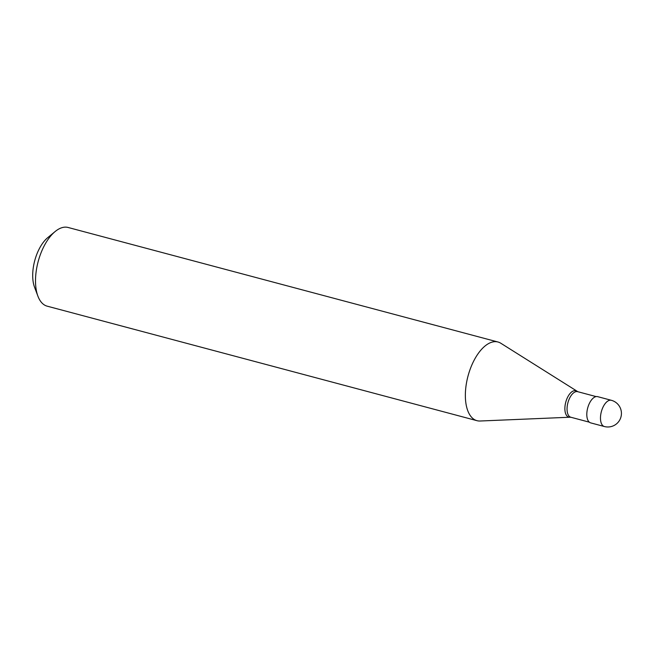 <?xml version="1.0" encoding="UTF-8"?>
<svg xmlns="http://www.w3.org/2000/svg" width="654" height="654" viewBox="0 0 654 654"><rect width="100%" height="100%" fill="white"/><g stroke="black" fill="none" stroke-linecap="round" stroke-linejoin="round"><path stroke-width="0.98" d="M604.353 426.522L590.685 422.885A13.571 6.728 -75.1 0 1 590.063 422.647A13.571 6.728 104.9 0 1 587.856 407.401A13.571 6.728 104.9 0 1 597.674 396.651L611.343 400.297A13.571 6.728 104.9 0 0 601.533 411.039A13.571 6.728 104.9 0 0 603.74 426.294A13.571 6.728 -75.1 0 0 604.353 426.522A13.571 13.571 0 0 0 613.82 401.221A13.571 13.571 0 0 0 611.343 400.297M576.754 391.174A13.644 6.761 -75.1 0 0 576.419 390.986A13.644 6.761 104.9 0 0 566.127 400.918A13.644 6.761 104.9 0 0 568.154 416.884A13.644 6.761 -75.1 0 0 569.814 417.227L571.155 417.309A13.235 6.556 -75.1 0 1 570.836 417.244A13.235 6.556 -75.1 0 1 570.231 417.015A13.235 6.556 104.9 0 1 568.081 402.145A13.235 6.556 104.9 0 1 577.654 391.672A13.235 6.556 104.9 0 1 577.964 391.771L500.825 343.252A40.712 20.176 -75.1 0 0 499.82 342.696A40.712 20.176 104.9 0 0 497.964 342.001A40.712 20.176 104.9 0 0 468.526 374.235A40.712 20.176 104.9 0 0 475.147 419.991A40.712 20.176 -75.1 0 0 477.003 420.686L47.162 306.162A40.712 20.176 -75.1 0 1 45.306 305.467A40.712 20.176 104.9 0 1 37.916 296.172A40.712 20.176 104.9 0 1 55.132 231.541A40.712 20.176 104.9 0 1 68.122 227.478L497.964 342.001M569.814 417.227L480.101 421.012A40.712 20.176 -75.1 0 1 477.003 420.686M55.132 231.541L47.742 237.647A31.212 15.467 104.9 0 0 34.539 287.196L37.916 296.172M589.328 422.173L570.836 417.244M596.137 396.594L577.654 391.672"/></g></svg>
